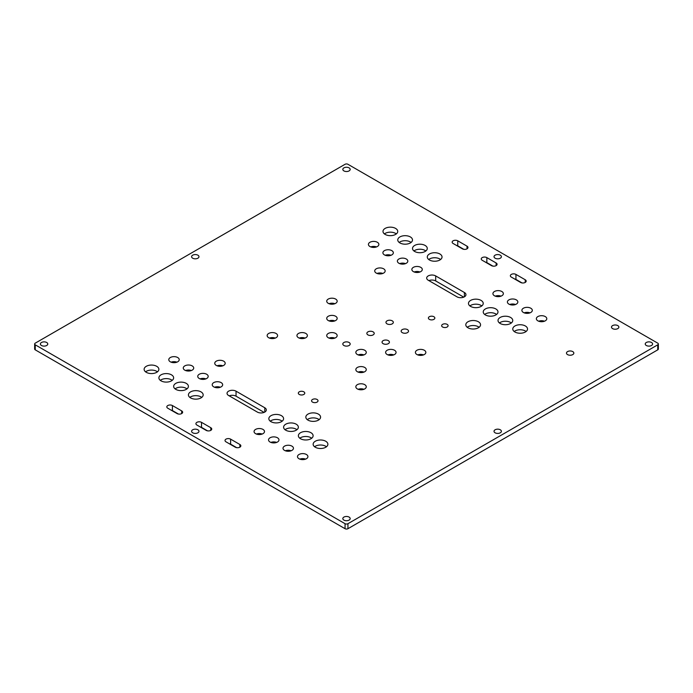 <?xml version="1.0" encoding="UTF-8"?>
<svg xmlns="http://www.w3.org/2000/svg" width="693" height="693" viewBox="0 0 693 693"><rect width="100%" height="100%" fill="white"/><g stroke="black" fill="none" stroke-linecap="round" stroke-linejoin="round"><path stroke-width="1.04" d="M303.829 391.822A3.222 1.862 0 0 0 300.312 391.415A3.222 1.862 0 0 0 298.328 393.139A3.222 1.862 0 0 0 299.272 394.456A3.222 1.862 0 0 0 302.78 394.854A3.222 1.862 0 0 0 304.773 393.139A3.222 1.862 0 0 0 303.829 391.822M262.968 429.409A5.223 3.015 0 0 0 257.276 428.759A5.223 3.015 0 0 0 254.054 431.54A5.223 3.015 0 0 0 255.587 433.671A5.223 3.015 0 0 0 261.278 434.329A5.223 3.015 0 0 0 264.501 431.54A5.223 3.015 0 0 0 262.968 429.409M262.171 434.052A5.223 3.015 0 0 0 256.384 434.052M223.666 361.166A5.223 3.015 0 0 0 217.974 360.516A5.223 3.015 0 0 0 214.752 363.297A5.223 3.015 0 0 0 216.285 365.428A5.223 3.015 0 0 0 221.968 366.086A5.223 3.015 0 0 0 225.19 363.297A5.223 3.015 0 0 0 223.666 361.166M222.869 365.809A5.223 3.015 0 0 0 217.074 365.809M318.416 414.119A7.372 4.253 0 0 0 310.386 413.193A7.372 4.253 0 0 0 305.83 417.125A7.372 4.253 0 0 0 307.995 420.131A7.372 4.253 0 0 0 316.025 421.058A7.372 4.253 0 0 0 320.573 417.125A7.372 4.253 0 0 0 318.416 414.119M319.161 419.637A7.372 4.253 0 0 0 318.416 419.135A7.372 4.253 0 0 0 307.25 419.637M317.073 399.471A3.222 1.862 0 0 0 313.565 399.064A3.222 1.862 0 0 0 311.573 400.788A3.222 1.862 0 0 0 312.517 402.105A3.222 1.862 0 0 0 316.034 402.503A3.222 1.862 0 0 0 318.018 400.788A3.222 1.862 0 0 0 317.073 399.471M276.065 333.463A5.223 3.015 0 0 0 270.374 332.805A5.223 3.015 0 0 0 267.151 335.594A5.223 3.015 0 0 0 268.685 337.725A5.223 3.015 0 0 0 274.367 338.375A5.223 3.015 0 0 0 277.598 335.594A5.223 3.015 0 0 0 276.065 333.463M275.268 338.097A5.223 3.015 0 0 0 269.473 338.097M305.856 333.463A5.223 3.015 0 0 0 300.164 332.805A5.223 3.015 0 0 0 296.942 335.594A5.223 3.015 0 0 0 298.466 337.725A5.223 3.015 0 0 0 304.158 338.375A5.223 3.015 0 0 0 307.38 335.594A5.223 3.015 0 0 0 305.856 333.463M305.059 338.097A5.223 3.015 0 0 0 299.263 338.097M364.743 367.463A5.223 3.015 0 0 0 359.052 366.805A5.223 3.015 0 0 0 355.83 369.594A5.223 3.015 0 0 0 357.354 371.725A5.223 3.015 0 0 0 363.045 372.375A5.223 3.015 0 0 0 366.268 369.594A5.223 3.015 0 0 0 364.743 367.463M363.946 372.098A5.223 3.015 0 0 0 358.151 372.098M364.743 384.658A5.223 3.015 0 0 0 359.052 384A5.223 3.015 0 0 0 355.83 386.789A5.223 3.015 0 0 0 357.354 388.92A5.223 3.015 0 0 0 363.045 389.57A5.223 3.015 0 0 0 366.268 386.789A5.223 3.015 0 0 0 364.743 384.658M363.946 389.293A5.223 3.015 0 0 0 358.151 389.293M424.315 350.26A5.223 3.015 0 0 0 418.633 349.61A5.223 3.015 0 0 0 415.402 352.39A5.223 3.015 0 0 0 416.935 354.521A5.223 3.015 0 0 0 422.626 355.18A5.223 3.015 0 0 0 425.849 352.39A5.223 3.015 0 0 0 424.315 350.26M423.527 354.903A5.223 3.015 0 0 0 417.732 354.903M394.534 350.26A5.223 3.015 0 0 0 388.842 349.61A5.223 3.015 0 0 0 385.62 352.39A5.223 3.015 0 0 0 387.144 354.521A5.223 3.015 0 0 0 392.836 355.18A5.223 3.015 0 0 0 396.058 352.39A5.223 3.015 0 0 0 394.534 350.26M393.737 354.903A5.223 3.015 0 0 0 387.941 354.903M364.743 350.26A5.223 3.015 0 0 0 359.052 349.61A5.223 3.015 0 0 0 355.83 352.39A5.223 3.015 0 0 0 357.354 354.521A5.223 3.015 0 0 0 363.045 355.18A5.223 3.015 0 0 0 366.268 352.39A5.223 3.015 0 0 0 364.743 350.26M363.946 354.903A5.223 3.015 0 0 0 358.151 354.903M201.005 391.883A7.372 4.253 0 0 0 192.975 390.965A7.372 4.253 0 0 0 188.427 394.897A7.372 4.253 0 0 0 190.584 397.903A7.372 4.253 0 0 0 198.614 398.821A7.372 4.253 0 0 0 203.17 394.897A7.372 4.253 0 0 0 201.005 391.883M201.75 397.401A7.372 4.253 0 0 0 201.005 396.898A7.372 4.253 0 0 0 189.839 397.401M177.703 357.536A5.223 3.015 0 0 0 172.011 356.878A5.223 3.015 0 0 0 168.789 359.667A5.223 3.015 0 0 0 170.322 361.798A5.223 3.015 0 0 0 176.005 362.448A5.223 3.015 0 0 0 179.227 359.667A5.223 3.015 0 0 0 177.703 357.536M176.906 362.17A5.223 3.015 0 0 0 171.11 362.17M192.178 365.887A5.223 3.015 0 0 0 186.486 365.237A5.223 3.015 0 0 0 183.264 368.026A5.223 3.015 0 0 0 184.797 370.157A5.223 3.015 0 0 0 190.48 370.807A5.223 3.015 0 0 0 193.711 368.026A5.223 3.015 0 0 0 192.178 365.887M191.381 370.53A5.223 3.015 0 0 0 185.585 370.53M206.653 374.246A5.223 3.015 0 0 0 200.961 373.596A5.223 3.015 0 0 0 197.739 376.377A5.223 3.015 0 0 0 199.272 378.508A5.223 3.015 0 0 0 204.963 379.166A5.223 3.015 0 0 0 208.186 376.377A5.223 3.015 0 0 0 206.653 374.246M205.864 378.889A5.223 3.015 0 0 0 200.069 378.889M349.107 517.091A3.682 2.131 0 0 0 345.088 516.631A3.682 2.131 0 0 0 342.818 518.589A3.682 2.131 0 0 0 343.893 520.096A3.682 2.131 0 0 0 347.912 520.556A3.682 2.131 0 0 0 350.182 518.589A3.682 2.131 0 0 0 349.107 517.091M156.713 366.311A7.372 4.253 0 0 0 148.674 365.384A7.372 4.253 0 0 0 144.127 369.317A7.372 4.253 0 0 0 146.284 372.323A7.372 4.253 0 0 0 154.322 373.25A7.372 4.253 0 0 0 158.87 369.317A7.372 4.253 0 0 0 156.713 366.311M157.45 371.829A7.372 4.253 0 0 0 156.713 371.327A7.372 4.253 0 0 0 145.547 371.829M171.474 374.835A7.372 4.253 0 0 0 163.444 373.908A7.372 4.253 0 0 0 158.896 377.841A7.372 4.253 0 0 0 161.053 380.855A7.372 4.253 0 0 0 169.083 381.774A7.372 4.253 0 0 0 173.631 377.841A7.372 4.253 0 0 0 171.474 374.835M172.219 380.353A7.372 4.253 0 0 0 171.474 379.851A7.372 4.253 0 0 0 160.308 380.353M186.244 383.359A7.372 4.253 0 0 0 178.214 382.441A7.372 4.253 0 0 0 173.657 386.365A7.372 4.253 0 0 0 175.823 389.379A7.372 4.253 0 0 0 183.853 390.298A7.372 4.253 0 0 0 188.401 386.365A7.372 4.253 0 0 0 186.244 383.359M186.989 388.877A7.372 4.253 0 0 0 186.244 388.375A7.372 4.253 0 0 0 175.078 388.877M277.443 437.768A5.223 3.015 0 0 0 271.76 437.118A5.223 3.015 0 0 0 268.537 439.899A5.223 3.015 0 0 0 270.062 442.03A5.223 3.015 0 0 0 275.753 442.688A5.223 3.015 0 0 0 278.976 439.899A5.223 3.015 0 0 0 277.443 437.768M276.654 442.411A5.223 3.015 0 0 0 270.859 442.411M291.926 446.127A5.223 3.015 0 0 0 286.235 445.478A5.223 3.015 0 0 0 283.013 448.258A5.223 3.015 0 0 0 284.537 450.389A5.223 3.015 0 0 0 290.228 451.048A5.223 3.015 0 0 0 293.451 448.258A5.223 3.015 0 0 0 291.926 446.127M291.129 450.771A5.223 3.015 0 0 0 285.334 450.771M306.401 454.487A5.223 3.015 0 0 0 300.71 453.837A5.223 3.015 0 0 0 297.488 456.618A5.223 3.015 0 0 0 299.012 458.749A5.223 3.015 0 0 0 304.703 459.398A5.223 3.015 0 0 0 307.926 456.618A5.223 3.015 0 0 0 306.401 454.487M305.604 459.121A5.223 3.015 0 0 0 299.809 459.121M325.727 441.242A7.372 4.253 0 0 0 317.697 440.315A7.372 4.253 0 0 0 313.141 444.248A7.372 4.253 0 0 0 315.306 447.254A7.372 4.253 0 0 0 323.336 448.18A7.372 4.253 0 0 0 327.884 444.248A7.372 4.253 0 0 0 325.727 441.242M326.472 446.751A7.372 4.253 0 0 0 325.727 446.257A7.372 4.253 0 0 0 314.561 446.751M310.958 432.718A7.372 4.253 0 0 0 302.928 431.791A7.372 4.253 0 0 0 298.38 435.724A7.372 4.253 0 0 0 300.537 438.73A7.372 4.253 0 0 0 308.567 439.657A7.372 4.253 0 0 0 313.115 435.724A7.372 4.253 0 0 0 310.958 432.718M311.703 438.227A7.372 4.253 0 0 0 310.958 437.725A7.372 4.253 0 0 0 299.792 438.227M296.197 424.185A7.372 4.253 0 0 0 288.158 423.267A7.372 4.253 0 0 0 283.61 427.2A7.372 4.253 0 0 0 285.767 430.206A7.372 4.253 0 0 0 293.806 431.133A7.372 4.253 0 0 0 298.354 427.2A7.372 4.253 0 0 0 296.197 424.185M296.933 429.703A7.372 4.253 0 0 0 296.197 429.201A7.372 4.253 0 0 0 285.031 429.703M281.427 415.661A7.372 4.253 0 0 0 273.397 414.743A7.372 4.253 0 0 0 268.841 418.676A7.372 4.253 0 0 0 271.006 421.682A7.372 4.253 0 0 0 279.036 422.6A7.372 4.253 0 0 0 283.584 418.676A7.372 4.253 0 0 0 281.427 415.661M282.172 421.179A7.372 4.253 0 0 0 281.427 420.677A7.372 4.253 0 0 0 270.261 421.179M221.128 382.605A5.223 3.015 0 0 0 215.445 381.956A5.223 3.015 0 0 0 212.223 384.736A5.223 3.015 0 0 0 213.747 386.867A5.223 3.015 0 0 0 219.438 387.526A5.223 3.015 0 0 0 222.661 384.736A5.223 3.015 0 0 0 221.128 382.605M220.339 387.248A5.223 3.015 0 0 0 214.544 387.248M377.339 242.273A5.223 3.015 0 0 0 371.647 241.623A5.223 3.015 0 0 0 368.425 244.404A5.223 3.015 0 0 0 369.949 246.535A5.223 3.015 0 0 0 375.641 247.193A5.223 3.015 0 0 0 378.863 244.404A5.223 3.015 0 0 0 377.339 242.273M376.542 246.916A5.223 3.015 0 0 0 370.746 246.916M439.873 253.976A7.372 4.253 0 0 0 431.843 253.058A7.372 4.253 0 0 0 427.295 256.982A7.372 4.253 0 0 0 429.452 259.996A7.372 4.253 0 0 0 437.482 260.914A7.372 4.253 0 0 0 442.03 256.982A7.372 4.253 0 0 0 439.873 253.976M440.618 259.494A7.372 4.253 0 0 0 439.873 258.991A7.372 4.253 0 0 0 428.707 259.494M425.112 245.452A7.372 4.253 0 0 0 417.073 244.525A7.372 4.253 0 0 0 412.526 248.458A7.372 4.253 0 0 0 414.683 251.472A7.372 4.253 0 0 0 422.721 252.391A7.372 4.253 0 0 0 427.269 248.458A7.372 4.253 0 0 0 425.112 245.452M425.849 250.97A7.372 4.253 0 0 0 425.112 250.468A7.372 4.253 0 0 0 413.946 250.97M410.343 236.928A7.372 4.253 0 0 0 402.312 236.001A7.372 4.253 0 0 0 397.765 239.934A7.372 4.253 0 0 0 399.922 242.94A7.372 4.253 0 0 0 407.952 243.867A7.372 4.253 0 0 0 412.5 239.934A7.372 4.253 0 0 0 410.343 236.928M411.088 242.446A7.372 4.253 0 0 0 410.343 241.944A7.372 4.253 0 0 0 399.177 242.446M391.814 250.632A5.223 3.015 0 0 0 386.122 249.982A5.223 3.015 0 0 0 382.9 252.763A5.223 3.015 0 0 0 384.433 254.894A5.223 3.015 0 0 0 390.116 255.552A5.223 3.015 0 0 0 393.338 252.763A5.223 3.015 0 0 0 391.814 250.632M391.017 255.275A5.223 3.015 0 0 0 385.221 255.275M406.289 258.991A5.223 3.015 0 0 0 400.597 258.342A5.223 3.015 0 0 0 397.375 261.122A5.223 3.015 0 0 0 398.908 263.253A5.223 3.015 0 0 0 404.599 263.903A5.223 3.015 0 0 0 407.822 261.122A5.223 3.015 0 0 0 406.289 258.991M405.492 263.626A5.223 3.015 0 0 0 399.696 263.626M420.764 267.351A5.223 3.015 0 0 0 415.072 266.692A5.223 3.015 0 0 0 411.85 269.482A5.223 3.015 0 0 0 413.383 271.613A5.223 3.015 0 0 0 419.074 272.262A5.223 3.015 0 0 0 422.297 269.482A5.223 3.015 0 0 0 420.764 267.351M419.975 271.985A5.223 3.015 0 0 0 414.18 271.985M500.311 255.189A3.682 2.131 0 0 0 496.301 254.729A3.682 2.131 0 0 0 494.022 256.696A3.682 2.131 0 0 0 495.105 258.194A3.682 2.131 0 0 0 499.116 258.662A3.682 2.131 0 0 0 501.394 256.696A3.682 2.131 0 0 0 500.311 255.189M349.107 167.888A3.682 2.131 0 0 0 345.088 167.429A3.682 2.131 0 0 0 342.818 169.395A3.682 2.131 0 0 0 343.893 170.894A3.682 2.131 0 0 0 347.912 171.362A3.682 2.131 0 0 0 350.182 169.395A3.682 2.131 0 0 0 349.107 167.888M651.524 342.489A3.682 2.131 0 0 0 647.513 342.03A3.682 2.131 0 0 0 645.235 343.997A3.682 2.131 0 0 0 646.318 345.495A3.682 2.131 0 0 0 650.329 345.954A3.682 2.131 0 0 0 652.607 343.997A3.682 2.131 0 0 0 651.524 342.489M500.311 429.79A3.682 2.131 0 0 0 496.301 429.331A3.682 2.131 0 0 0 494.022 431.289A3.682 2.131 0 0 0 495.105 432.796A3.682 2.131 0 0 0 499.116 433.255A3.682 2.131 0 0 0 501.394 431.289A3.682 2.131 0 0 0 500.311 429.79M197.895 255.189A3.682 2.131 0 0 0 193.884 254.729A3.682 2.131 0 0 0 191.606 256.696A3.682 2.131 0 0 0 192.689 258.194A3.682 2.131 0 0 0 196.699 258.662A3.682 2.131 0 0 0 198.978 256.696A3.682 2.131 0 0 0 197.895 255.189M395.573 228.404A7.372 4.253 0 0 0 387.543 227.477A7.372 4.253 0 0 0 382.995 231.41A7.372 4.253 0 0 0 385.152 234.416A7.372 4.253 0 0 0 393.182 235.343A7.372 4.253 0 0 0 397.739 231.41A7.372 4.253 0 0 0 395.573 228.404M396.318 233.913A7.372 4.253 0 0 0 395.573 233.411A7.372 4.253 0 0 0 384.407 233.913M481.063 300.407A7.372 4.253 0 0 0 473.033 299.48A7.372 4.253 0 0 0 468.477 303.413A7.372 4.253 0 0 0 470.642 306.427A7.372 4.253 0 0 0 478.672 307.346A7.372 4.253 0 0 0 483.22 303.413A7.372 4.253 0 0 0 481.063 300.407M481.808 305.925A7.372 4.253 0 0 0 481.063 305.422A7.372 4.253 0 0 0 469.897 305.925M495.824 308.931A7.372 4.253 0 0 0 487.794 308.004A7.372 4.253 0 0 0 483.246 311.937A7.372 4.253 0 0 0 485.403 314.951A7.372 4.253 0 0 0 493.433 315.869A7.372 4.253 0 0 0 497.99 311.937A7.372 4.253 0 0 0 495.824 308.931M496.569 314.449A7.372 4.253 0 0 0 495.824 313.946A7.372 4.253 0 0 0 484.658 314.449M510.594 317.455A7.372 4.253 0 0 0 502.564 316.536A7.372 4.253 0 0 0 498.016 320.461A7.372 4.253 0 0 0 500.173 323.475A7.372 4.253 0 0 0 508.203 324.393A7.372 4.253 0 0 0 512.751 320.461A7.372 4.253 0 0 0 510.594 317.455M511.339 322.973A7.372 4.253 0 0 0 510.594 322.47A7.372 4.253 0 0 0 499.428 322.973M525.363 325.979A7.372 4.253 0 0 0 517.325 325.06A7.372 4.253 0 0 0 512.777 328.993A7.372 4.253 0 0 0 514.934 331.999A7.372 4.253 0 0 0 522.972 332.917A7.372 4.253 0 0 0 527.52 328.993A7.372 4.253 0 0 0 525.363 325.979M526.1 331.497A7.372 4.253 0 0 0 525.363 330.994A7.372 4.253 0 0 0 514.197 331.497M545.27 316.58A5.223 3.015 0 0 0 539.578 315.921A5.223 3.015 0 0 0 536.356 318.711A5.223 3.015 0 0 0 537.881 320.842A5.223 3.015 0 0 0 543.572 321.491A5.223 3.015 0 0 0 546.794 318.711A5.223 3.015 0 0 0 545.27 316.58M544.473 321.214A5.223 3.015 0 0 0 538.678 321.214M530.786 308.22A5.223 3.015 0 0 0 525.103 307.571A5.223 3.015 0 0 0 521.881 310.351A5.223 3.015 0 0 0 523.406 312.482A5.223 3.015 0 0 0 529.097 313.132A5.223 3.015 0 0 0 532.319 310.351A5.223 3.015 0 0 0 530.786 308.22M529.998 312.855A5.223 3.015 0 0 0 524.203 312.855M516.311 299.861A5.223 3.015 0 0 0 510.62 299.211A5.223 3.015 0 0 0 507.397 301.992A5.223 3.015 0 0 0 508.931 304.123A5.223 3.015 0 0 0 514.622 304.781A5.223 3.015 0 0 0 517.844 301.992A5.223 3.015 0 0 0 516.311 299.861M515.514 304.504A5.223 3.015 0 0 0 509.727 304.504M501.836 291.502A5.223 3.015 0 0 0 496.145 290.852A5.223 3.015 0 0 0 492.922 293.633A5.223 3.015 0 0 0 494.455 295.764A5.223 3.015 0 0 0 500.138 296.422A5.223 3.015 0 0 0 503.361 293.633A5.223 3.015 0 0 0 501.836 291.502M501.039 296.145A5.223 3.015 0 0 0 495.244 296.145M335.646 316.259A5.223 3.015 0 0 0 329.955 315.61A5.223 3.015 0 0 0 326.732 318.39A5.223 3.015 0 0 0 328.257 320.53A5.223 3.015 0 0 0 333.948 321.18A5.223 3.015 0 0 0 337.17 318.39A5.223 3.015 0 0 0 335.646 316.259M334.849 320.902A5.223 3.015 0 0 0 329.054 320.902M335.646 299.064A5.223 3.015 0 0 0 329.955 298.414A5.223 3.015 0 0 0 326.732 301.195A5.223 3.015 0 0 0 328.257 303.326A5.223 3.015 0 0 0 333.948 303.984A5.223 3.015 0 0 0 337.17 301.195A5.223 3.015 0 0 0 335.646 299.064M334.849 303.707A5.223 3.015 0 0 0 329.054 303.707M335.646 333.463A5.223 3.015 0 0 0 329.955 332.805A5.223 3.015 0 0 0 326.732 335.594A5.223 3.015 0 0 0 328.257 337.725A5.223 3.015 0 0 0 333.948 338.375A5.223 3.015 0 0 0 337.17 335.594A5.223 3.015 0 0 0 335.646 333.463M334.849 338.097A5.223 3.015 0 0 0 329.054 338.097M433.905 316.727A3.222 1.862 0 0 0 430.388 316.32A3.222 1.862 0 0 0 428.395 318.044A3.222 1.862 0 0 0 429.339 319.36A3.222 1.862 0 0 0 432.856 319.759A3.222 1.862 0 0 0 434.849 318.044A3.222 1.862 0 0 0 433.905 316.727M349.107 342.489A3.682 2.131 0 0 0 345.088 342.03A3.682 2.131 0 0 0 342.818 343.997A3.682 2.131 0 0 0 343.893 345.495A3.682 2.131 0 0 0 347.912 345.954A3.682 2.131 0 0 0 350.182 343.997A3.682 2.131 0 0 0 349.107 342.489M447.15 324.376A3.222 1.862 0 0 0 443.633 323.969A3.222 1.862 0 0 0 441.649 325.684A3.222 1.862 0 0 0 442.593 327.001A3.222 1.862 0 0 0 446.101 327.408A3.222 1.862 0 0 0 448.094 325.684A3.222 1.862 0 0 0 447.15 324.376M478.387 321.76A7.372 4.253 0 0 0 470.348 320.842A7.372 4.253 0 0 0 465.8 324.766A7.372 4.253 0 0 0 467.957 327.78A7.372 4.253 0 0 0 475.996 328.699A7.372 4.253 0 0 0 480.544 324.766A7.372 4.253 0 0 0 478.387 321.76M479.123 327.278A7.372 4.253 0 0 0 478.387 326.775A7.372 4.253 0 0 0 467.221 327.278M383.636 268.815A5.223 3.015 0 0 0 377.945 268.156A5.223 3.015 0 0 0 374.722 270.946A5.223 3.015 0 0 0 376.247 273.077A5.223 3.015 0 0 0 381.938 273.726A5.223 3.015 0 0 0 385.161 270.946A5.223 3.015 0 0 0 383.636 268.815M382.839 273.449A5.223 3.015 0 0 0 377.044 273.449M572.773 351.602A3.682 2.131 0 0 0 568.754 351.134A3.682 2.131 0 0 0 566.484 353.101A3.682 2.131 0 0 0 567.558 354.608A3.682 2.131 0 0 0 571.578 355.067A3.682 2.131 0 0 0 573.847 353.101A3.682 2.131 0 0 0 572.773 351.602M392.247 320.842A3.682 2.131 0 0 0 388.227 320.383A3.682 2.131 0 0 0 385.958 322.349A3.682 2.131 0 0 0 387.032 323.848A3.682 2.131 0 0 0 391.051 324.307A3.682 2.131 0 0 0 393.329 322.349A3.682 2.131 0 0 0 392.247 320.842M373.137 331.869A3.682 2.131 0 0 0 369.118 331.41A3.682 2.131 0 0 0 366.848 333.376A3.682 2.131 0 0 0 367.922 334.884A3.682 2.131 0 0 0 371.942 335.343A3.682 2.131 0 0 0 374.22 333.376A3.682 2.131 0 0 0 373.137 331.869M388.34 340.653A3.682 2.131 0 0 0 384.32 340.185A3.682 2.131 0 0 0 382.051 342.151A3.682 2.131 0 0 0 383.125 343.659A3.682 2.131 0 0 0 387.144 344.118A3.682 2.131 0 0 0 389.414 342.151A3.682 2.131 0 0 0 388.34 340.653M617.792 325.606A3.682 2.131 0 0 0 613.781 325.147A3.682 2.131 0 0 0 611.503 327.113A3.682 2.131 0 0 0 612.586 328.612A3.682 2.131 0 0 0 616.597 329.071A3.682 2.131 0 0 0 618.875 327.113A3.682 2.131 0 0 0 617.792 325.606M407.449 329.617A3.682 2.131 0 0 0 403.43 329.158A3.682 2.131 0 0 0 401.16 331.124A3.682 2.131 0 0 0 402.235 332.623A3.682 2.131 0 0 0 406.254 333.09A3.682 2.131 0 0 0 408.524 331.124A3.682 2.131 0 0 0 407.449 329.617M197.895 429.79A3.682 2.131 0 0 0 193.884 429.331A3.682 2.131 0 0 0 191.606 431.289A3.682 2.131 0 0 0 192.689 432.796A3.682 2.131 0 0 0 196.699 433.255A3.682 2.131 0 0 0 198.978 431.289A3.682 2.131 0 0 0 197.895 429.79M46.682 342.489A3.682 2.131 0 0 0 42.671 342.03A3.682 2.131 0 0 0 40.393 343.997A3.682 2.131 0 0 0 41.476 345.495A3.682 2.131 0 0 0 45.487 345.954A3.682 2.131 0 0 0 47.765 343.997A3.682 2.131 0 0 0 46.682 342.489M35.248 344.828L35.248 349.844L345.053 528.707L345.053 523.691A2.044 1.178 0 0 0 347.947 523.691L657.752 344.828A2.044 1.178 0 0 0 658.35 343.997A2.044 1.178 0 0 0 657.752 343.156L347.947 164.293A2.044 1.178 0 0 0 345.053 164.293L35.248 343.156A2.044 1.178 0 0 0 34.65 343.997A2.044 1.178 0 0 0 35.248 344.828L345.053 523.691M347.947 523.691L347.947 528.707L657.752 349.844L657.752 344.828M210.785 427.702L201.516 422.349A3.274 1.888 0 0 0 197.947 421.942A3.274 1.888 0 0 0 195.92 423.683A3.274 1.888 0 0 0 196.881 425.026L206.15 430.37A3.274 1.888 0 0 0 209.719 430.786A3.274 1.888 0 0 0 211.737 429.036A3.274 1.888 0 0 0 210.785 427.702L210.785 430.37M181.679 410.897L172.418 405.552A3.274 1.888 0 0 0 168.849 405.136A3.274 1.888 0 0 0 166.822 406.886A3.274 1.888 0 0 0 167.784 408.22L177.053 413.574A3.274 1.888 0 0 0 180.622 413.981A3.274 1.888 0 0 0 182.64 412.24A3.274 1.888 0 0 0 181.679 410.897L181.679 413.574M228.586 395.478L257.32 412.066A5.275 3.041 0 0 0 263.071 412.725A5.275 3.041 0 0 0 266.32 409.918A5.275 3.041 0 0 0 264.778 407.761L236.044 391.173A5.275 3.041 0 0 0 230.301 390.514A5.275 3.041 0 0 0 227.044 393.329A5.275 3.041 0 0 0 228.586 395.478M239.882 444.499L230.613 439.145A3.274 1.888 0 0 0 227.044 438.738A3.274 1.888 0 0 0 225.026 440.488A3.274 1.888 0 0 0 225.979 441.822L235.248 447.176A3.274 1.888 0 0 0 238.816 447.583A3.274 1.888 0 0 0 240.835 445.833A3.274 1.888 0 0 0 239.882 444.499L239.882 447.176M428.222 280.223L456.956 296.812A5.275 3.041 0 0 0 462.699 297.47A5.275 3.041 0 0 0 465.956 294.655A5.275 3.041 0 0 0 464.414 292.507L435.68 275.918A5.275 3.041 0 0 0 429.929 275.26A5.275 3.041 0 0 0 426.68 278.066A5.275 3.041 0 0 0 428.222 280.223M496.119 262.959L486.85 257.614A3.274 1.888 0 0 0 483.281 257.198A3.274 1.888 0 0 0 481.263 258.948A3.274 1.888 0 0 0 482.215 260.282L491.484 265.636A3.274 1.888 0 0 0 495.053 266.043A3.274 1.888 0 0 0 497.08 264.302A3.274 1.888 0 0 0 496.119 262.959L496.119 265.636M467.021 246.162L457.752 240.809A3.274 1.888 0 0 0 454.184 240.402A3.274 1.888 0 0 0 452.165 242.152A3.274 1.888 0 0 0 453.118 243.486L462.387 248.839A3.274 1.888 0 0 0 465.956 249.246A3.274 1.888 0 0 0 467.974 247.496A3.274 1.888 0 0 0 467.021 246.162L467.021 248.839M525.216 279.764L515.947 274.411A3.274 1.888 0 0 0 512.378 274.004A3.274 1.888 0 0 0 510.36 275.745A3.274 1.888 0 0 0 511.321 277.087L520.582 282.432A3.274 1.888 0 0 0 524.151 282.848A3.274 1.888 0 0 0 526.178 281.098A3.274 1.888 0 0 0 525.216 279.764L525.216 282.432M207.562 430.855L201.516 427.364A3.274 1.888 0 0 0 200.104 426.888M178.456 414.05L172.418 410.568A3.274 1.888 0 0 0 171.006 410.083M264.111 412.396L236.044 396.188A5.275 3.041 0 0 0 229.253 395.859M236.659 447.652L230.613 444.161A3.274 1.888 0 0 0 229.201 443.685M463.747 297.141L435.68 280.934A5.275 3.041 0 0 0 428.889 280.604M492.896 266.112L486.85 262.63A3.274 1.888 0 0 0 485.438 262.145M463.799 249.315L457.752 245.824A3.274 1.888 0 0 0 456.34 245.348M521.994 282.917L515.947 279.426A3.274 1.888 0 0 0 514.544 278.95M347.947 528.707A2.044 1.178 180 0 1 345.053 528.707M35.248 349.844A2.044 1.178 180 0 1 34.65 349.003L34.65 343.997M658.35 343.997L658.35 349.003A2.044 1.178 180 0 1 657.752 349.844M515.947 279.426L515.947 274.411M457.752 245.824L457.752 240.809M486.85 262.63L486.85 257.614M435.68 280.934L435.68 275.918M464.414 296.812L464.414 292.507M230.613 444.161L230.613 439.145M236.044 396.188L236.044 391.173M264.778 412.066L264.778 407.761M172.418 410.568L172.418 405.552M201.516 427.364L201.516 422.349"/></g></svg>
